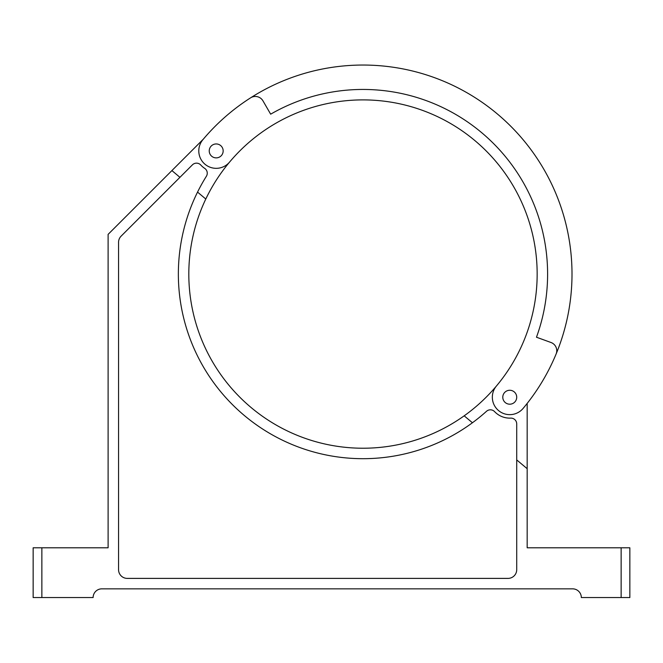 <?xml version="1.0" encoding="UTF-8"?>
<svg xmlns="http://www.w3.org/2000/svg" width="663" height="663" viewBox="0 0 663 663"><rect width="100%" height="100%" fill="white"/><g stroke="black" fill="none" stroke-linecap="round" stroke-linejoin="round"><path stroke-width="0.99" d="M621.14 597.554L629.85 597.554L629.85 547.787L621.14 547.787L621.14 597.554L581.327 597.554A8.71 8.71 0 0 0 572.617 588.843L101.829 588.843A8.71 8.71 0 0 0 93.118 597.554L33.15 597.554L33.15 547.787L41.86 547.787L41.86 597.554M203.359 139.122L108.11 234.37L108.11 547.787L41.86 547.787M556.1 354.034A8.71 8.71 0 0 0 551.028 342.514L536.475 337.218A184.637 184.637 0 0 0 270.661 114.177L262.979 100.875A8.834 8.834 0 0 0 250.581 97.842A209.019 209.019 0 0 1 523.099 408.425A17.42 17.42 0 0 1 498.559 410.571A17.42 17.42 0 0 1 496.413 386.032A174.187 174.187 0 0 0 474.94 140.639A174.187 174.187 0 0 0 205.795 199.024A174.187 174.187 0 0 0 496.413 386.032M223.166 150.915A6.97 6.97 0 0 0 212.715 144.882A6.97 6.97 0 0 0 212.715 156.949A6.97 6.97 0 0 0 223.166 150.915M516.717 397.228A6.97 6.97 0 0 0 506.267 391.195A6.97 6.97 0 0 0 506.267 403.261A6.97 6.97 0 0 0 516.717 397.228M250.581 97.842A209.019 209.019 0 0 0 202.861 139.719A17.42 17.42 0 0 0 205.008 164.258A17.42 17.42 0 0 0 229.547 162.112M206.384 176.259A184.637 184.637 0 0 0 486.501 411.3A5.81 5.81 0 0 1 494.59 411.624A20.901 20.901 0 0 0 510.659 418.113A5.81 5.81 0 0 1 516.717 423.914L516.717 569.683A8.71 8.71 0 0 1 508.007 578.393L127.271 578.393A8.71 8.71 0 0 1 118.561 569.683L118.561 242.31A8.71 8.71 0 0 1 121.114 236.152L192.411 164.855A5.81 5.81 0 0 1 200.798 165.037A20.901 20.901 0 0 0 204.66 168.344A5.81 5.81 0 0 1 206.384 176.259M621.14 547.787L527.168 547.787L527.168 403.411M472.437 422.762L464.183 415.834M205.795 199.024L197.541 192.096M179.938 177.328L171.899 170.582M527.168 468.691L516.717 459.923"/></g></svg>
